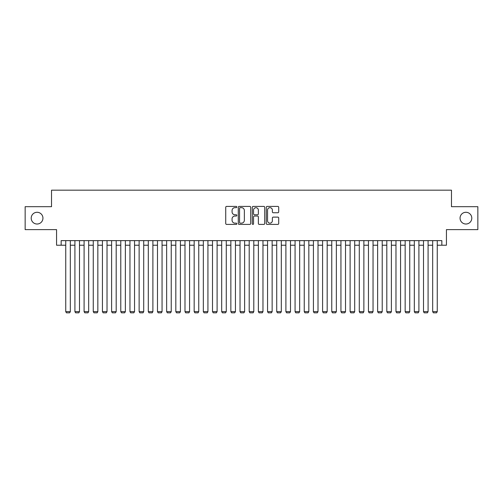 <?xml version="1.0" encoding="UTF-8"?>
<svg xmlns="http://www.w3.org/2000/svg" width="503" height="503" viewBox="0 0 503 503"><rect width="100%" height="100%" fill="white"/><g stroke="black" fill="none" stroke-linecap="round" stroke-linejoin="round"><path stroke-width="0.75" d="M236.825 207.029A0.629 0.629 0 0 0 236.19 206.4L226.627 206.4A0.899 0.899 0 0 0 225.728 207.299L225.728 223.508A0.899 0.899 0 0 0 226.627 224.407L236.19 224.407A0.629 0.629 0 0 0 236.825 223.778A0.629 0.629 0 0 0 236.19 223.15L234.958 223.15A2.88 2.88 0 0 1 232.072 220.264L232.072 218.912A2.88 2.88 0 0 1 234.958 216.032L236.19 216.032A0.629 0.629 0 0 0 236.825 215.403A0.629 0.629 0 0 0 236.19 214.775L234.958 214.775A2.88 2.88 0 0 1 232.072 211.889L232.072 210.543A2.88 2.88 0 0 1 234.958 207.657L236.19 207.657A0.629 0.629 0 0 0 236.825 207.029M460.056 218.157A5.873 5.873 0 0 0 465.923 224.024A5.873 5.873 0 0 0 471.795 218.157A5.873 5.873 0 0 0 465.923 212.285A5.873 5.873 0 0 0 460.056 218.157M31.205 218.157A5.873 5.873 0 0 0 37.077 224.024A5.873 5.873 0 0 0 42.944 218.157A5.873 5.873 0 0 0 37.077 212.285A5.873 5.873 0 0 0 31.205 218.157M277.813 212.75A0.899 0.899 0 0 0 278.712 211.845L278.712 207.299A0.899 0.899 0 0 0 277.813 206.4L267.187 206.4A0.899 0.899 0 0 0 266.288 207.299L266.288 223.508A0.899 0.899 0 0 0 267.187 224.407L277.813 224.407A0.899 0.899 0 0 0 278.712 223.508L278.712 218.013A0.899 0.899 0 0 0 277.813 217.114L273.267 217.114A0.899 0.899 0 0 0 272.368 218.013L272.368 220.735A2.408 2.408 0 0 1 269.96 223.15A2.408 2.408 0 0 1 267.552 220.735L267.552 210.065A2.408 2.408 0 0 1 269.96 207.657A2.408 2.408 0 0 1 272.368 210.065L272.368 211.845A0.899 0.899 0 0 0 273.267 212.75L277.813 212.75M61.152 245.219L61.152 240.629L441.848 240.629L441.848 245.219L446.431 245.219L446.431 229.62L477.85 229.62L477.85 206.689L451.474 206.689L451.474 190.178L51.526 190.178L51.526 206.689L25.15 206.689L25.15 229.62L56.569 229.62L56.569 245.219L65.742 245.219M250.714 207.299A0.899 0.899 0 0 0 249.809 206.4L239.189 206.4A0.899 0.899 0 0 0 238.284 207.299L238.284 223.508A0.899 0.899 0 0 0 239.189 224.407L249.809 224.407A0.899 0.899 0 0 0 250.714 223.508L250.714 207.299M253.191 206.4L263.811 206.4A0.899 0.899 0 0 1 264.716 207.299L264.716 223.508A0.899 0.899 0 0 1 263.811 224.407L259.265 224.407A0.899 0.899 0 0 1 258.366 223.508L258.366 216.931A0.899 0.899 0 0 0 257.467 216.032L254.449 216.032A0.899 0.899 0 0 0 253.55 216.931L253.55 223.778A0.629 0.629 0 0 1 252.921 224.407A0.629 0.629 0 0 1 252.286 223.778L252.286 207.299A0.899 0.899 0 0 1 253.191 206.4M70.326 245.219L74.916 245.219M79.499 245.219L84.089 245.219M88.673 245.219L93.262 245.219M97.846 245.219L102.436 245.219M107.02 245.219L111.609 245.219M116.193 245.219L120.783 245.219M125.366 245.219L129.956 245.219M134.54 245.219L139.13 245.219M143.713 245.219L148.303 245.219M152.887 245.219L157.477 245.219M162.06 245.219L166.65 245.219M171.234 245.219L175.824 245.219M180.407 245.219L184.991 245.219M189.581 245.219L194.164 245.219M198.754 245.219L203.338 245.219M207.928 245.219L212.511 245.219M217.101 245.219L221.685 245.219M226.275 245.219L230.858 245.219M235.448 245.219L240.032 245.219M244.621 245.219L249.205 245.219M253.795 245.219L258.379 245.219M262.968 245.219L267.552 245.219M272.142 245.219L276.725 245.219M281.315 245.219L285.899 245.219M290.489 245.219L295.072 245.219M299.662 245.219L304.246 245.219M308.836 245.219L313.419 245.219M318.009 245.219L322.593 245.219M327.176 245.219L331.766 245.219M336.35 245.219L340.94 245.219M345.523 245.219L350.113 245.219M354.697 245.219L359.287 245.219M363.87 245.219L368.46 245.219M373.044 245.219L377.634 245.219M382.217 245.219L386.807 245.219M391.391 245.219L395.98 245.219M400.564 245.219L405.154 245.219M409.738 245.219L414.327 245.219M418.911 245.219L423.501 245.219M428.084 245.219L432.674 245.219M437.258 245.219L441.848 245.219M240.176 207.657A0.629 0.629 0 0 0 239.547 208.292L239.547 222.515A0.629 0.629 0 0 0 240.176 223.15L241.484 223.15A2.88 2.88 0 0 0 244.364 220.264L244.364 210.543A2.88 2.88 0 0 0 241.484 207.657L240.176 207.657M258.366 210.116A2.408 2.408 0 0 0 255.958 207.708A2.408 2.408 0 0 0 253.55 210.116L253.55 213.876A0.899 0.899 0 0 0 254.449 214.775L257.467 214.775A0.899 0.899 0 0 0 258.366 213.876L258.366 210.116M70.326 240.629L70.326 311.634L65.742 311.634L65.742 240.629M70.326 311.634L69.64 312.822L66.427 312.822L65.742 311.634M79.499 240.629L79.499 311.634L74.916 311.634L74.916 240.629M79.499 311.634L78.814 312.822L75.601 312.822L74.916 311.634M88.673 240.629L88.673 311.634L84.089 311.634L84.089 240.629M88.673 311.634L87.987 312.822L84.774 312.822L84.089 311.634M97.846 240.629L97.846 311.634L93.262 311.634L93.262 240.629M97.846 311.634L97.161 312.822L93.948 312.822L93.262 311.634M107.02 240.629L107.02 311.634L102.436 311.634L102.436 240.629M107.02 311.634L106.334 312.822L103.121 312.822L102.436 311.634M116.193 240.629L116.193 311.634L111.609 311.634L111.609 240.629M116.193 311.634L115.508 312.822L112.295 312.822L111.609 311.634M125.366 240.629L125.366 311.634L120.783 311.634L120.783 240.629M125.366 311.634L124.681 312.822L121.468 312.822L120.783 311.634M134.54 240.629L134.54 311.634L129.956 311.634L129.956 240.629M134.54 311.634L133.855 312.822L130.642 312.822L129.956 311.634M143.713 240.629L143.713 311.634L139.13 311.634L139.13 240.629M143.713 311.634L143.028 312.822L139.815 312.822L139.13 311.634M152.887 240.629L152.887 311.634L148.303 311.634L148.303 240.629M152.887 311.634L152.202 312.822L148.989 312.822L148.303 311.634M162.06 240.629L162.06 311.634L157.477 311.634L157.477 240.629M162.06 311.634L161.375 312.822L158.162 312.822L157.477 311.634M171.234 240.629L171.234 311.634L166.65 311.634L166.65 240.629M171.234 311.634L170.548 312.822L167.336 312.822L166.65 311.634M180.407 240.629L180.407 311.634L175.824 311.634L175.824 240.629M180.407 311.634L179.722 312.822L176.509 312.822L175.824 311.634M189.581 240.629L189.581 311.634L184.991 311.634L184.991 240.629M189.581 311.634L188.895 312.822L185.682 312.822L184.991 311.634M198.754 240.629L198.754 311.634L194.164 311.634L194.164 240.629M198.754 311.634L198.069 312.822L194.856 312.822L194.164 311.634M207.928 240.629L207.928 311.634L203.338 311.634L203.338 240.629M207.928 311.634L207.236 312.822L204.029 312.822L203.338 311.634M217.101 240.629L217.101 311.634L212.511 311.634L212.511 240.629M217.101 311.634L216.409 312.822L213.203 312.822L212.511 311.634M226.275 240.629L226.275 311.634L221.685 311.634L221.685 240.629M226.275 311.634L225.583 312.822L222.376 312.822L221.685 311.634M235.448 240.629L235.448 311.634L230.858 311.634L230.858 240.629M235.448 311.634L234.756 312.822L231.55 312.822L230.858 311.634M244.621 240.629L244.621 311.634L240.032 311.634L240.032 240.629M244.621 311.634L243.93 312.822L240.723 312.822L240.032 311.634M253.795 240.629L253.795 311.634L249.205 311.634L249.205 240.629M253.795 311.634L253.103 312.822L249.897 312.822L249.205 311.634M262.968 240.629L262.968 311.634L258.379 311.634L258.379 240.629M262.968 311.634L262.277 312.822L259.07 312.822L258.379 311.634M272.142 240.629L272.142 311.634L267.552 311.634L267.552 240.629M272.142 311.634L271.45 312.822L268.244 312.822L267.552 311.634M281.315 240.629L281.315 311.634L276.725 311.634L276.725 240.629M281.315 311.634L280.624 312.822L277.417 312.822L276.725 311.634M290.489 240.629L290.489 311.634L285.899 311.634L285.899 240.629M290.489 311.634L289.797 312.822L286.591 312.822L285.899 311.634M299.662 240.629L299.662 311.634L295.072 311.634L295.072 240.629M299.662 311.634L298.971 312.822L295.764 312.822L295.072 311.634M308.836 240.629L308.836 311.634L304.246 311.634L304.246 240.629M308.836 311.634L308.144 312.822L304.931 312.822L304.246 311.634M318.009 240.629L318.009 311.634L313.419 311.634L313.419 240.629M318.009 311.634L317.318 312.822L314.105 312.822L313.419 311.634M327.176 240.629L327.176 311.634L322.593 311.634L322.593 240.629M327.176 311.634L326.491 312.822L323.278 312.822L322.593 311.634M336.35 240.629L336.35 311.634L331.766 311.634L331.766 240.629M336.35 311.634L335.664 312.822L332.452 312.822L331.766 311.634M345.523 240.629L345.523 311.634L340.94 311.634L340.94 240.629M345.523 311.634L344.838 312.822L341.625 312.822L340.94 311.634M354.697 240.629L354.697 311.634L350.113 311.634L350.113 240.629M354.697 311.634L354.011 312.822L350.798 312.822L350.113 311.634M363.87 240.629L363.87 311.634L359.287 311.634L359.287 240.629M363.87 311.634L363.185 312.822L359.972 312.822L359.287 311.634M373.044 240.629L373.044 311.634L368.46 311.634L368.46 240.629M373.044 311.634L372.358 312.822L369.145 312.822L368.46 311.634M382.217 240.629L382.217 311.634L377.634 311.634L377.634 240.629M382.217 311.634L381.532 312.822L378.319 312.822L377.634 311.634M391.391 240.629L391.391 311.634L386.807 311.634L386.807 240.629M391.391 311.634L390.705 312.822L387.492 312.822L386.807 311.634M400.564 240.629L400.564 311.634L395.98 311.634L395.98 240.629M400.564 311.634L399.879 312.822L396.666 312.822L395.98 311.634M409.738 240.629L409.738 311.634L405.154 311.634L405.154 240.629M409.738 311.634L409.052 312.822L405.839 312.822L405.154 311.634M418.911 240.629L418.911 311.634L414.327 311.634L414.327 240.629M418.911 311.634L418.226 312.822L415.013 312.822L414.327 311.634M428.084 240.629L428.084 311.634L423.501 311.634L423.501 240.629M428.084 311.634L427.399 312.822L424.186 312.822L423.501 311.634M437.258 240.629L437.258 311.634L432.674 311.634L432.674 240.629M437.258 311.634L436.573 312.822L433.36 312.822L432.674 311.634"/></g></svg>
